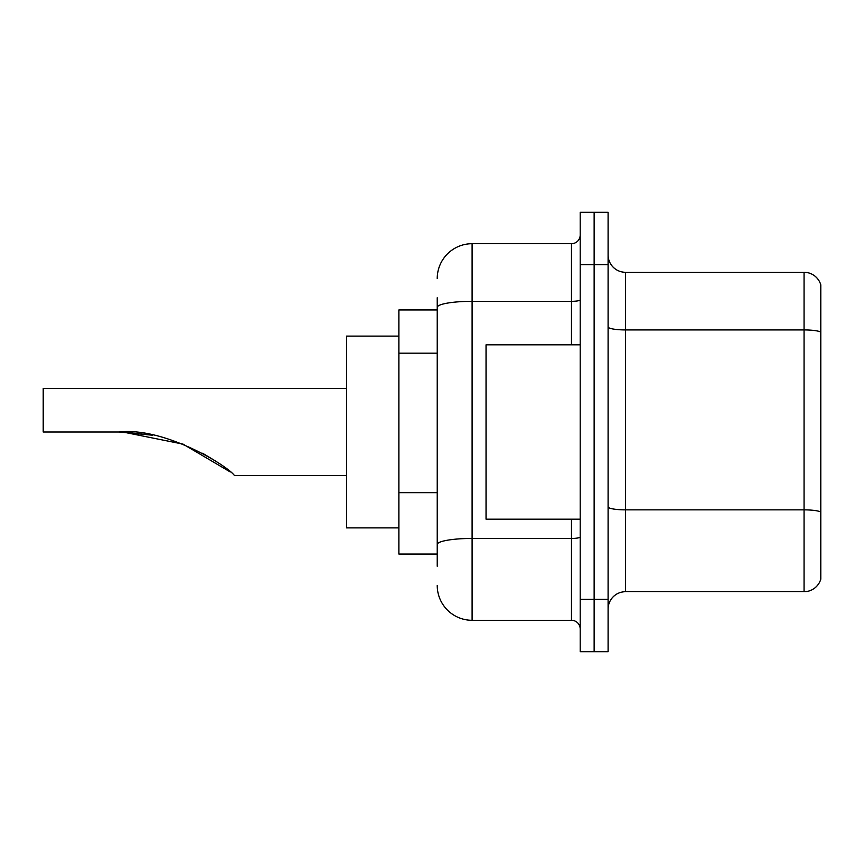 <?xml version="1.0" encoding="UTF-8"?>
<svg xmlns="http://www.w3.org/2000/svg" width="864" height="864" viewBox="0 0 864 864"><rect width="100%" height="100%" fill="white"/><g stroke="black" fill="none" stroke-linecap="round" stroke-linejoin="round"><path stroke-width="1.3" d="M437.227 340.978L437.227 307.39L437.227 309.96L398.876 309.96L398.876 554.04L437.227 554.04M437.227 566.244L437.227 297.756M580.198 599.378L580.198 651.683L594.14 651.683L594.14 599.378L594.14 651.683L608.094 651.683L608.094 599.378L594.14 599.378L594.14 264.622L594.14 599.378L580.198 599.378L580.198 264.622L594.14 264.622L594.14 212.317L594.14 264.622L608.094 264.622L608.094 599.378M608.094 264.622L608.094 212.317L580.198 212.317L580.198 264.622M437.227 278.575A34.873 34.873 0 0 1 472.1 243.702L472.1 620.298L571.482 620.298L571.482 519.178M472.1 243.702L571.482 243.702A8.716 8.716 0 0 0 580.198 234.986M437.227 550.562L437.227 504.857M580.198 629.014A8.716 8.716 0 0 0 571.482 620.298M472.1 620.298A34.873 34.873 0 0 1 437.227 585.425M608.094 609.142A17.431 17.431 0 0 1 625.525 591.7L804.06 591.7L804.06 272.3L625.525 272.3A17.431 17.431 0 0 1 608.094 254.858A17.431 17.431 0 0 0 625.525 272.3L625.525 591.7M820.8 284.85A17.431 17.431 0 0 0 804.06 272.3A17.431 17.431 0 0 1 820.8 284.85L820.8 579.15A17.431 17.431 0 0 1 804.06 591.7M820.8 332.348L820.8 521.964M122.99 432.043L183.028 444.118L230.245 471.949L183.028 444.118L122.99 432.043L183.028 444.118L230.245 471.949L183.028 444.118L122.99 432.043L183.028 444.118L230.245 471.949L183.028 444.118L122.99 432.043L183.028 444.118L230.245 471.949M216.421 461.635L202.608 453.254L215.255 460.858M346.572 388.411L43.2 388.411L43.2 432L119.178 432C163.382 426.838 226.822 464.972 234.5 475.589C226.498 464.735 163.35 426.892 119.178 432L152.658 435.24L124.2 432.076M398.876 336.107L346.572 336.107L346.572 527.893L398.876 527.893M119.178 432L152.269 435.164M580.198 344.822L486.043 344.822L486.043 519.178L580.198 519.178M437.227 353.182L398.876 353.182M437.227 492.653L398.876 492.653M580.198 536.933A8.716 1.512 0 0 1 571.482 538.445L472.1 538.445A34.873 6.059 180 0 0 437.227 544.504M437.227 307.39A34.873 6.059 180 0 1 472.1 301.331L571.482 301.331L571.482 243.702M571.482 344.822L571.482 301.331A8.716 1.512 0 0 0 580.198 299.819M820.8 332.1A17.431 3.024 180 0 0 804.06 329.929L625.525 329.929A17.431 3.024 -0 0 1 608.094 326.894M820.8 512.039A17.431 3.024 180 0 0 804.06 509.857L625.525 509.857A17.431 3.024 0 0 1 608.094 506.822M234.5 475.589L346.572 475.589"/></g></svg>
